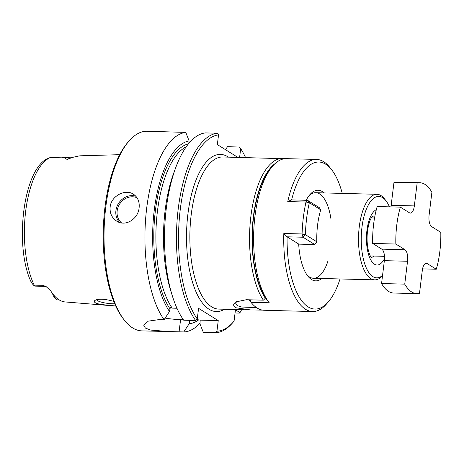<?xml version="1.0" encoding="UTF-8"?>
<svg xmlns="http://www.w3.org/2000/svg" width="464" height="464" viewBox="0 0 464 464"><rect width="100%" height="100%" fill="white"/><g stroke="black" fill="none" stroke-linecap="round" stroke-linejoin="round"><path stroke-width="0.7" d="M390.908 206.886A9.512 3.851 91.5 0 0 391.164 205.308L414.34 205.912A9.512 3.851 -88.5 0 1 410.402 213.115A9.512 3.851 -88.5 0 1 409.521 212.837L400.374 207.135L377.191 206.532A55.471 22.469 -88.5 0 0 372.662 243.432L381.808 249.133L404.991 249.736L395.838 244.035A55.471 22.469 -88.5 0 1 400.374 207.135M414.34 205.912L417.148 183.036A55.471 22.469 -88.5 0 1 419.763 182.729A55.471 22.469 -88.5 0 1 431.903 192.235L429.096 215.11A9.512 3.851 -88.5 0 0 431.653 226.635L440.8 232.336A55.471 22.469 -88.5 0 1 436.27 269.236L422.553 268.876M417.148 183.036L393.971 182.433A55.471 22.469 -88.5 0 1 396.587 182.126L419.763 182.729M436.27 269.236L427.124 263.535A9.512 3.851 -88.5 0 0 426.236 263.25A9.512 3.851 -88.5 0 0 422.298 270.46L419.491 293.335A55.471 22.469 -88.5 0 1 416.875 293.637L393.698 293.033A55.471 22.469 -88.5 0 1 381.559 283.533L384.366 260.658A9.512 3.851 91.5 0 0 381.808 249.133M416.875 293.637A55.471 22.469 -88.5 0 1 404.736 284.136L381.559 283.533M391.164 205.308L393.971 182.433M404.991 249.736A9.512 3.851 -88.5 0 1 407.543 261.261L404.736 284.136M395.838 244.035L372.662 243.432M342.252 193.395A73.544 29.789 91.5 0 0 331.83 169.981L330.026 167.661A76.079 30.815 91.5 0 0 316.581 159.43A76.079 30.815 91.5 0 0 287.75 201.562L291.572 199.909L307.545 200.32L309.331 202.698A73.544 29.789 -88.5 0 0 305.405 234.68L316.825 241.802L314.766 244.545L303.015 237.22L305.405 234.68L302.081 233.96A76.079 30.815 -88.5 0 1 306.002 202.037L309.331 202.698L320.752 209.821L319.296 207.646L307.545 200.32L306.002 202.037L287.75 201.562M331.83 169.981A73.544 29.789 91.5 0 0 291.63 199.909M298.694 244.128L314.766 244.545M340.025 278.957A73.544 29.789 -88.5 0 1 328.396 301.797A73.544 29.789 -88.5 0 1 287.094 236.82L298.694 244.047A45.327 18.363 -88.5 0 0 307.731 275.958A45.327 18.363 -88.5 0 0 321.859 278.481M287.042 236.808L283.829 233.485L302.081 233.96L303.015 237.22L287.094 236.82M328.396 301.797L326.476 304.019A76.079 30.815 -88.5 0 1 312.62 311.535A76.079 30.815 -88.5 0 1 283.829 233.485M312.62 311.535L282.489 310.752A76.079 30.815 -88.5 0 1 282.008 310.729L263.755 310.254A76.079 30.815 91.5 0 1 250.989 302.296L250.583 299.831M268.958 302.412L266.313 298.955A73.544 29.789 91.5 0 1 252.41 232.528A73.544 29.789 91.5 0 1 270.674 168.391L272.594 166.164A76.079 30.815 91.5 0 0 253.698 232.702A76.079 30.815 91.5 0 0 269.045 302.528A76.079 30.815 91.5 0 0 269.242 302.772L250.989 302.296L248.971 299.703M316.581 159.43L286.45 158.647A76.079 30.815 91.5 0 0 272.594 166.164M264.637 298.949L266.342 298.996M330.994 219.252A42.792 17.336 91.5 0 0 315.711 192.705A42.792 17.336 91.5 0 0 308.879 195.907M324.087 192.925A45.327 18.363 91.5 0 0 309.842 194.712A45.327 18.363 91.5 0 0 306.147 200.286M327.857 261.325A42.792 17.336 -88.5 0 1 313.484 278.267A42.792 17.336 -88.5 0 1 306.826 274.711M316.825 241.802A45.327 18.363 -88.5 0 1 320.752 209.821M285.963 158.647L268.581 158.294M185.78 132.402L189.103 140.899A91.605 37.108 -88.5 0 0 154.077 211.7A91.605 37.108 -88.5 0 0 169.482 311.489L164.111 319.679A99.853 40.449 -88.5 0 1 146.717 207.976A99.853 40.449 -88.5 0 1 185.78 132.402L147.134 131.242A99.853 40.449 -88.5 0 0 128.946 141.108A99.853 40.449 -88.5 0 0 105.804 206.915A99.853 40.449 -88.5 0 0 124.288 320.079A99.853 40.449 -88.5 0 0 141.938 330.878L179.081 331.818L180.583 319.621L183.332 319.69M139.119 207.779C138.243 218.909 125.413 227.151 116.632 221.096C111.83 217.842 109.666 213.156 110.148 207.025C111.076 195.924 125.408 188.628 133.4 194.196C137.791 197.194 139.699 201.724 139.119 207.779M200.135 323.083A99.853 40.449 -88.5 0 1 183.785 331.94L179.081 331.818M164.111 319.679L159.407 319.551L148.3 321.146L143.753 325.235L145.365 328.054L150.713 330.078L168.647 331.574M189.103 140.899L188.79 143.44M217.297 133.22L218.544 134.867A98.269 39.805 -88.5 0 0 180.102 210.824A98.269 39.805 -88.5 0 0 197.27 318.942L195.622 320.496A99.853 40.449 -88.5 0 1 178.043 210.401A99.853 40.449 -88.5 0 1 217.297 133.22L205.349 132.913A99.853 40.449 -88.5 0 0 175.659 167.823A99.853 40.449 -88.5 0 0 172.324 295.823A99.853 40.449 -88.5 0 0 183.68 320.183L195.622 320.496M172.324 295.823L170.671 290.493A91.605 37.108 -88.5 0 1 173.727 173.066L175.659 167.823M183.785 331.94L189.155 323.756L189.967 319.864M59.317 299.982L56.55 299.808A9.129 3.7 91.5 0 1 55.883 299.152A9.129 3.7 91.5 0 1 54.508 295.939M52.623 293.654A5.957 2.413 91.5 0 0 53.476 296.038L55.883 299.152M43.744 285.656A9.129 3.7 91.5 0 0 45.13 286.381L34.991 286.114A9.129 3.7 -88.5 0 1 34.232 285.899L43.744 285.656L46.261 286.706L50.721 290.87A72.958 29.551 91.5 0 0 65.204 301.954L115.745 306.043M31.378 282.512L31.204 282.089C30.717 280.9 30.821 281.027 31.517 282.477L32.561 284.072L31.378 282.512C14.024 247.092 22.916 168.345 48.36 158.166L50.356 157.54L65.453 157.911C64.908 158.537 65.592 159.03 67.5 159.378L69.902 158.027A9.129 3.7 -88.5 0 1 70.777 157.789L78.555 156.032A73.59 29.812 -88.5 0 1 80.603 155.8L119.689 154.68M197.27 318.942L198.569 308.334L218.242 320.601L216.943 331.209A98.269 39.805 -88.5 0 0 233.752 321.506L232.371 323.106A99.853 40.449 -88.5 0 1 215.296 332.758L203.354 332.45L200.019 324.034L200.17 320.131L196.62 319.557M241.622 309.691A98.269 39.805 -88.5 0 1 239.987 312.632L235.457 309.807L234.065 321.14A98.269 39.805 -88.5 0 1 233.752 321.506M239.604 157.429L240.683 148.666A98.269 39.805 -88.5 0 1 245.578 157.586M218.544 134.867L217.349 144.6L237.864 157.383M198.899 319.702A91.605 37.108 -88.5 0 1 189.155 323.756M96.576 299.715A11.89 2.517 -173 0 0 97.481 300.631A11.89 2.517 -173 0 0 112.955 303.787A11.89 2.517 -173 0 0 114.753 303.792M113.773 301.391C104.893 298.845 98.588 298.543 94.847 300.481C93.206 302.139 95.474 303.497 101.657 304.552L115.727 306.002M65.453 157.911L69.902 158.027A4.756 4.222 -119.4 0 0 71.473 157.743L67.5 159.378M275.042 163.624A74.176 30.05 -88.5 0 0 252.526 225.504A74.176 30.05 -88.5 0 0 265.338 298.277L263.366 300.167L246.274 299.721L235.602 301.971L233.415 304.987L235.521 307.702L250.316 309.917L262.601 310.126M263.366 300.167A76.079 30.815 -88.5 0 1 250.902 216.201A76.079 30.815 -88.5 0 1 280.749 158.607L222.708 156.989A76.079 30.815 91.5 0 0 191.47 212.686A76.079 30.815 91.5 0 0 203.684 298.613A76.079 30.815 91.5 0 0 218.753 309.094L250.316 309.917M265.338 298.277L265.64 297.969M382.556 275.407A40.733 16.501 -88.5 0 1 366.05 267.38A40.733 16.501 -88.5 0 1 361.961 227.279A40.733 16.501 -88.5 0 1 386.019 200.813A40.733 16.501 -88.5 0 1 389.453 206.851M382.522 275.668A42.792 17.336 -88.5 0 1 374.761 279.862A42.792 17.336 -88.5 0 1 359.275 226.734A42.792 17.336 -88.5 0 1 376.988 194.3A42.792 17.336 -88.5 0 1 384.552 198.928L386.019 200.813M280.749 158.607L281.439 159.517M236.814 301.31L235.677 303.218L237.081 305.573L241.692 307.017L256.54 307.626M32.561 284.072L34.232 285.899M215.296 332.758L216.943 331.209M225.533 149.698L227.482 146.711L239.43 147.018L240.683 148.666M239.987 312.632L239.337 313.096L235.062 312.985M124.288 320.079L123.163 318.629A98.269 39.805 -88.5 0 1 104.968 207.257A98.269 39.805 -88.5 0 1 127.745 142.494L128.946 141.108M200.17 320.131L218.242 320.601M176.964 308.253L172.214 308.125A87.174 35.31 -88.5 0 1 156.681 218.44A87.174 35.31 -88.5 0 1 186.232 146.792M169.482 311.489L170.294 307.597L172.214 308.125M165.143 318.101A25.358 5.371 -173 0 0 180.583 319.621M384.366 260.658L407.543 261.261M425.337 263.488L427.124 263.535M121.597 222.94A14.9 13.253 121.9 0 1 117.166 210.882A14.9 13.253 121.9 0 1 137.019 197.739M228.416 157.139A78.613 31.848 91.5 0 0 186.58 232.151A78.613 31.848 91.5 0 0 224.454 309.244M191.951 320.398A88.757 35.954 -88.5 0 1 189.509 320.879M34.597 285.882A72.187 29.244 -88.5 0 1 25.677 211.242A72.187 29.244 -88.5 0 1 50.356 157.54M384.528 258.558A27.898 11.298 -88.5 0 1 371.241 260.751A27.898 11.298 -88.5 0 1 366.937 230.382A27.898 11.298 -88.5 0 1 376.321 209.699M372.377 216.462A20.602 8.346 -88.5 0 1 374.576 217.79M373.81 256.053A20.602 8.346 -88.5 0 1 371.31 257.491M119.579 222.459A15.851 14.094 121.9 0 1 115.925 210.627A15.851 14.094 121.9 0 1 135.824 196.202M169.836 308.612A88.757 35.954 -88.5 0 1 155.138 212.767A88.757 35.954 -88.5 0 1 188.436 143.875M31.204 282.089L31.517 282.477M370.33 255.96L384.488 256.331M371.316 217.935L374.535 218.016M268.731 302.122L269.045 302.528M45.13 286.381L46.261 286.706M372.737 216.125L371.71 217.314C369.849 220 368.451 224.593 367.511 231.101C366.786 237.365 366.954 243.275 368.022 248.826C368.781 252.393 369.669 254.98 370.69 256.604L371.652 257.839M313.484 278.267L374.761 279.862M315.711 192.705L376.988 194.3M62.251 157.569L70.777 157.789"/></g></svg>
